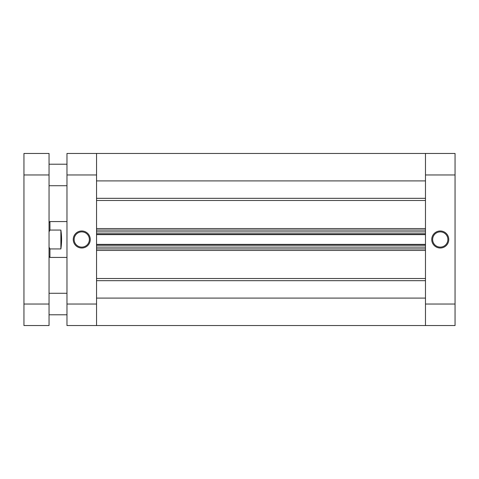 <?xml version="1.0" encoding="UTF-8"?>
<svg xmlns="http://www.w3.org/2000/svg" width="479" height="479" viewBox="0 0 479 479"><rect width="100%" height="100%" fill="white"/><g stroke="black" fill="none" stroke-linecap="round" stroke-linejoin="round"><path stroke-width="0.72" d="M81.759 230.986A8.514 8.514 0 0 1 90.274 239.5A8.514 8.514 0 0 1 81.759 248.014A8.514 8.514 0 0 1 73.245 239.5A8.514 8.514 0 0 1 81.759 230.986M81.759 247.116A7.616 7.616 0 0 0 89.375 239.5A7.616 7.616 0 0 0 81.759 231.884A7.616 7.616 0 0 0 74.143 239.5A7.616 7.616 0 0 0 81.759 247.116M96.548 304.033L96.548 325.54L66.97 325.54L66.97 304.033L96.548 304.033L96.548 174.967L66.97 174.967L66.97 304.033M66.97 174.967L66.97 153.46L96.548 153.46L96.548 174.967M49.044 256.528L49.942 257.427L49.942 248.942L49.044 247.104M66.97 257.427L49.942 257.427M66.97 221.573L49.942 221.573L49.942 230.058L49.044 231.896M60.875 230.058L60.875 248.942C61.821 242.649 61.821 236.351 60.875 230.058L49.942 230.058M60.875 248.942L49.942 248.942M96.548 153.46L425.472 153.46L425.472 180.912L96.548 180.912L96.548 153.46L455.05 153.46L455.05 174.967L425.472 174.967L425.472 304.033L455.05 304.033L455.05 174.967M455.05 304.033L455.05 325.54L96.548 325.54L96.548 298.088L425.472 298.088L425.472 325.54L425.472 304.033M96.548 245.278L96.548 247.116L425.472 247.116L425.472 245.278L96.548 245.278M96.548 233.722L96.548 231.884L425.472 231.884L425.472 233.722L96.548 233.722M425.472 248.912L96.548 248.912M96.548 244.386L425.472 244.386M96.548 230.088L425.472 230.088M425.472 234.614L96.548 234.614M66.97 164.213L49.044 164.213M66.97 185.726L49.044 185.726M66.97 293.274L49.044 293.274M66.97 314.787L49.044 314.787M23.95 174.967L23.95 153.46L49.044 153.46L49.044 174.967L23.95 174.967L23.95 304.033L49.044 304.033L49.044 174.967M49.044 304.033L49.044 325.54L23.95 325.54L23.95 304.033M440.261 248.014A8.514 8.514 0 0 1 431.747 239.5A8.514 8.514 0 0 1 440.261 230.986A8.514 8.514 0 0 1 448.775 239.5A8.514 8.514 0 0 1 440.261 248.014M440.261 231.884A7.616 7.616 0 0 0 432.645 239.5A7.616 7.616 0 0 0 440.261 247.116A7.616 7.616 0 0 0 447.877 239.5A7.616 7.616 0 0 0 440.261 231.884M425.472 174.967L425.472 153.46M96.548 228.549L425.472 228.549M425.472 200.485L96.548 200.485M96.548 278.515L425.472 278.515M425.472 250.451L96.548 250.451M425.472 280.676L96.548 280.676M96.548 198.324L425.472 198.324M49.044 222.472L49.942 221.573"/></g></svg>
